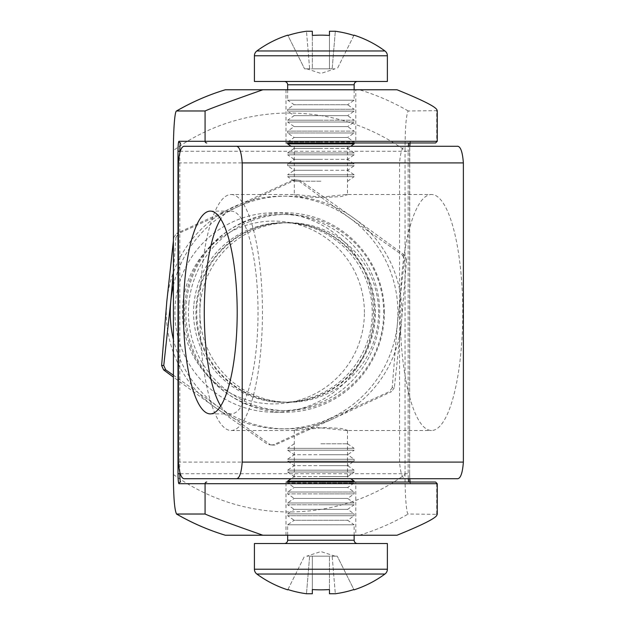 <?xml version="1.0" encoding="UTF-8"?>
<svg xmlns="http://www.w3.org/2000/svg" width="625" height="625" viewBox="0 0 625 625"><rect width="100%" height="100%" fill="white"/><g stroke="black" fill="none" stroke-linecap="round" stroke-linejoin="round"><path stroke-width="0.47" stroke-dasharray="3.12 2.34" d="M231.148 194.492A118.008 31.281 90 0 1 262.438 312.5A118.008 31.281 90 0 1 231.148 430.508A118.008 31.281 90 0 1 199.867 312.5A118.008 31.281 90 0 1 231.148 194.492L295.258 194.492L294.305 194.703L300.859 196.594L317.328 197.469L346.539 194.492L431.484 194.492A118.008 31.281 90 0 1 462.766 312.5A118.008 31.281 90 0 1 431.484 430.508A118.008 31.281 90 0 1 400.195 312.5A118.008 31.281 90 0 1 431.484 194.492M346.539 430.508L317.352 427.531L300.859 428.406L294.305 430.297L295.258 430.508L324.453 427.531L340.945 428.414L347.492 430.297L346.539 430.508L431.484 430.508M231.148 430.508L295.258 430.508M295.258 478.711L347.492 478.711L295.258 478.711M295.258 146.289L347.492 146.289L295.258 146.289M210.32 211.109L231.148 211.109A101.391 26.875 -90 0 0 220.734 219.039M220.734 405.961A101.391 26.875 -90 0 0 231.148 413.891A101.391 26.875 -90 0 0 258.031 312.5A101.391 26.875 -90 0 0 231.148 211.109M210.32 413.891L231.148 413.891M346.539 194.492L347.492 194.703L340.93 196.594L324.453 197.469L295.258 194.492M184.852 478.711L406.023 478.711C402.625 479.242 400.477 473.703 399.586 462.094L399.586 162.906C400.461 151.328 402.609 145.789 406.023 146.289L456.945 146.289M406.023 478.711L456.945 478.711M406.023 146.289L184.852 146.289M320.898 443.805L347.656 443.805L320.898 443.805M347.656 443.805L354.141 448.344L320.898 448.344L354.141 448.344L354.141 450.188L287.656 450.188L354.141 450.188L347.656 454.727L320.898 454.727L347.656 454.727L354.141 459.266L320.898 459.266L354.141 459.266L354.141 461.117L287.656 461.117L354.141 461.117L347.656 465.648L320.898 465.648L347.656 465.648L354.141 470.188L320.898 470.188L354.141 470.188L354.141 472.039L287.656 472.039L354.141 472.039L347.656 476.578L320.898 476.578L347.656 476.578L350.711 478.711M294.141 443.805L287.656 448.344L320.898 448.344L287.656 448.344L287.656 450.188L294.141 454.727L320.898 454.727L294.141 454.727L287.656 459.266L287.656 461.117L294.141 465.648L320.898 465.648L294.141 465.648L287.656 470.188L287.656 472.039L294.141 476.578L320.898 476.578L294.141 476.578L291.086 478.711M320.898 459.266L287.656 459.266L320.898 459.266M320.898 470.188L287.656 470.188L320.898 470.188M287.656 481.117L354.141 481.117M287.656 482.039L287.656 482.961L320.898 482.961L287.656 482.961L294.141 487.5L347.656 487.5L294.141 487.5L287.656 492.039L287.656 493.883L320.898 493.883L287.656 493.883L294.141 498.422L347.656 498.422L294.141 498.422L287.656 502.961L287.656 504.805L320.898 504.805L287.656 504.805L294.141 509.344L347.656 509.344L294.141 509.344L287.656 513.883L287.656 515.727L320.898 515.727L287.656 515.727L294.141 520.266L347.656 520.266L294.141 520.266L287.656 524.805L287.656 535.227M354.141 535.227L354.141 524.805L320.898 524.805L354.141 524.805L347.656 520.266L354.141 515.727L320.898 515.727L354.141 515.727L354.141 513.883L320.898 513.883L354.141 513.883L347.656 509.344L354.141 504.805L320.898 504.805L354.141 504.805L354.141 502.961L320.898 502.961L354.141 502.961L347.656 498.422L354.141 493.883L320.898 493.883L354.141 493.883L354.141 492.039L320.898 492.039L354.141 492.039L347.656 487.5L354.141 482.961L320.898 482.961L354.141 482.961L354.141 482.039M320.898 492.039L287.656 492.039L320.898 492.039M320.898 502.961L287.656 502.961L320.898 502.961M320.898 513.883L287.656 513.883L320.898 513.883M335.047 556.164L320.898 551.57L306.758 556.164L337.242 556.164L332.156 556.164L335.32 593.75A107.695 107.695 0 0 0 353.883 589.547L337.242 556.164L354.039 589.852M284.336 543.531L357.469 543.531L284.336 543.531M320.898 524.805L287.656 524.805L320.898 524.805M256.852 574.031L384.945 574.031M287.758 589.852L287.914 589.547A107.695 107.695 0 0 0 306.477 593.75L312.336 593.75L312.336 556.164L329.461 556.164L329.461 589.547A106.812 95.594 0 0 1 320.898 589.852A106.812 95.594 0 0 1 312.336 589.547L312.336 556.164L312.336 593.75L312.336 556.164L329.461 556.164L329.461 593.75L335.32 593.75L332.156 556.164L306.758 556.164M309.641 556.164L306.477 593.75L309.641 556.164M287.914 589.547L304.555 556.164L287.914 589.547M254.414 543.531L387.383 543.531M355.805 535.227L285.992 535.227L355.805 535.227L355.805 482.039L286.156 482.039M286.156 89.773L355.805 89.773L286.156 89.773M355.648 142.961L285.992 142.961L355.648 142.961M364.398 312.5A91.414 91 90 0 0 273.398 221.086A91.414 91 90 0 0 182.398 312.5A91.414 91 90 0 0 273.398 403.914A91.414 91 90 0 0 364.398 312.5M373.461 312.5A99.727 99.273 90 0 0 274.188 212.773A99.727 99.273 90 0 0 174.914 312.5A99.727 99.273 90 0 0 274.188 412.227A99.727 99.273 90 0 0 373.461 312.5M384.391 312.5A99.727 99.273 90 0 0 285.117 212.773A99.727 99.273 90 0 0 185.844 312.5A99.727 99.273 90 0 0 285.117 412.227A99.727 99.273 90 0 0 384.391 312.5M375.414 312.5A89.758 89.344 90 0 0 286.062 222.742A89.758 89.344 90 0 0 196.719 312.5A89.758 89.344 90 0 0 286.062 402.258A89.758 89.344 90 0 0 375.414 312.5M378.578 312.5A89.758 89.344 90 0 0 289.234 222.742A89.758 89.344 90 0 0 199.883 312.5A89.758 89.344 90 0 0 289.234 402.258A89.758 89.344 90 0 0 378.578 312.5M173.414 474.5A199.453 198.547 90 0 0 405.055 474.5C404.977 493.18 406.281 514.125 408.219 514.023L437.25 514.328M397.023 535.227L225.312 535.227M225.312 89.773L397.023 89.773M437.25 110.672L408.219 110.977C406.164 114.711 405.109 127.883 405.055 150.5A199.453 198.547 90 0 0 173.414 150.5M405.055 474.5L405.055 150.5M436.719 514.023L436.719 483.695A1.664 1.656 90 0 0 435.062 482.039L408.938 482.039A1.664 1.656 90 0 1 410.594 483.695L437.25 483.695M437.25 141.305L410.594 141.305A1.664 1.656 -90 0 1 408.938 142.961L435.586 142.961M285.992 89.773L285.992 142.961L355.805 142.961L355.805 89.773M320.898 181.195L294.141 181.195L320.898 181.195M294.141 181.195L287.656 176.656L320.898 176.656L287.656 176.656L287.656 174.812L354.141 174.812L287.656 174.812L294.141 170.273L320.898 170.273L294.141 170.273L287.656 165.734L320.898 165.734L287.656 165.734L287.656 163.883L354.141 163.883L287.656 163.883L294.141 159.352L320.898 159.352L294.141 159.352L287.656 154.812L320.898 154.812L287.656 154.812L287.656 152.961L354.141 152.961L287.656 152.961L294.141 148.422L320.898 148.422L294.141 148.422L291.086 146.289M347.656 181.195L354.141 176.656L320.898 176.656L354.141 176.656L354.141 174.812L347.656 170.273L320.898 170.273L347.656 170.273L354.141 165.734L354.141 163.883L347.656 159.352L320.898 159.352L347.656 159.352L354.141 154.812L354.141 152.961L347.656 148.422L320.898 148.422L347.656 148.422L350.711 146.289M320.898 165.734L354.141 165.734L320.898 165.734M320.898 154.812L354.141 154.812L320.898 154.812M354.141 143.883L287.656 143.883M354.141 142.961L354.141 142.039L320.898 142.039L354.141 142.039L347.656 137.5L294.141 137.5L347.656 137.5L354.141 132.961L354.141 131.117L320.898 131.117L354.141 131.117L347.656 126.578L294.141 126.578L347.656 126.578L354.141 122.039L354.141 120.195L320.898 120.195L354.141 120.195L347.656 115.656L294.141 115.656L347.656 115.656L354.141 111.117L354.141 109.273L320.898 109.273L354.141 109.273L347.656 104.734L294.141 104.734L347.656 104.734L354.141 100.195L354.141 89.773M287.656 89.773L287.656 100.195L320.898 100.195L287.656 100.195L294.141 104.734L287.656 109.273L320.898 109.273L287.656 109.273L287.656 111.117L320.898 111.117L287.656 111.117L294.141 115.656L287.656 120.195L320.898 120.195L287.656 120.195L287.656 122.039L320.898 122.039L287.656 122.039L294.141 126.578L287.656 131.117L320.898 131.117L287.656 131.117L287.656 132.961L320.898 132.961L287.656 132.961L294.141 137.5L287.656 142.039L320.898 142.039L287.656 142.039L287.656 142.961M320.898 132.961L354.141 132.961L320.898 132.961M320.898 122.039L354.141 122.039L320.898 122.039M320.898 111.117L354.141 111.117L320.898 111.117M306.758 68.836L320.898 73.43L335.047 68.836L304.555 68.836L309.641 68.836L306.477 31.25A107.695 107.695 0 0 0 287.914 35.453L304.555 68.836L287.758 35.148M357.469 81.469L284.336 81.469L357.469 81.469M320.898 100.195L354.141 100.195L320.898 100.195M384.945 50.969L256.852 50.969M354.039 35.148L353.883 35.453A107.695 107.695 0 0 0 335.32 31.25L329.461 31.25L329.461 68.836L312.336 68.836L312.336 35.453A106.812 95.594 180 0 1 320.898 35.148A106.812 95.594 180 0 1 329.461 35.453L329.461 68.836L329.461 31.25L329.461 68.836L312.336 68.836L312.336 31.25L306.477 31.25L309.641 68.836L335.047 68.836M332.156 68.836L335.32 31.25L332.156 68.836M353.883 35.453L337.242 68.836L353.883 35.453M387.383 81.469L254.414 81.469M193.961 303.953A89.758 89.344 -90 0 1 282.898 222.742A89.758 89.344 -90 0 1 371.836 321.047A89.758 89.344 -90 0 1 282.898 402.258A89.758 89.344 -90 0 1 193.961 303.953M196.336 303.953A89.758 89.344 -90 0 1 285.273 222.742A89.758 89.344 -90 0 1 374.211 321.047A89.758 89.344 -90 0 1 285.273 402.258A89.758 89.344 -90 0 1 196.336 303.953M184.93 303.156A98.062 97.617 -90 0 1 291.406 214.883A98.062 97.617 -90 0 1 379.281 321.844A98.062 97.617 -90 0 1 272.805 410.117A98.062 97.617 -90 0 1 184.93 303.156M188.891 303.156A98.062 97.617 -90 0 1 295.367 214.883A98.062 97.617 -90 0 1 383.242 321.844A98.062 97.617 -90 0 1 276.766 410.117A98.062 97.617 -90 0 1 188.891 303.156M173.414 285.477A116.352 115.82 -90 0 1 237.977 206.656A116.352 115.82 -90 0 1 353.266 217.742L300.164 180.391L298.031 180.391L349.305 217.742L402.414 255.094L404.547 255.094A132.969 132.367 -90 0 1 406.547 259.5L404.422 259.5L397.398 323.586L392.211 387.664L394.336 387.664L401.359 323.586A116.352 115.82 -90 0 1 334.156 418.344L391.539 391.617L389.406 391.617L272.82 445.07L274.945 445.07L334.156 418.344A116.352 115.82 -90 0 1 218.867 407.258L270.141 444.609L268.008 444.609L214.906 407.258L173.414 377.133M394.336 387.664A132.969 132.367 -90 0 1 391.539 391.617M274.945 445.07A132.969 132.367 -90 0 1 270.141 444.609M173.414 375.219L218.867 407.258A116.352 115.82 -90 0 1 173.414 339.523M173.414 240.797L173.836 237.336L175.961 237.336L173.414 271.5M237.977 206.656L178.766 233.383L176.633 233.383L293.227 179.93L295.359 179.93L237.977 206.656M175.961 237.336A132.969 132.367 -90 0 1 178.766 233.383M295.359 179.93A132.969 132.367 -90 0 1 300.164 180.391M272.82 445.07A132.969 132.367 -90 0 1 268.008 444.609M173.836 237.336A132.969 132.367 -90 0 1 176.633 233.383M293.227 179.93A132.969 132.367 -90 0 1 298.031 180.391M402.414 255.094A132.969 132.367 -90 0 1 404.422 259.5M330.195 418.344A116.352 115.82 -90 0 1 214.906 407.258A116.352 115.82 -90 0 1 166.812 301.414A116.352 115.82 -90 0 1 234.016 206.656A116.352 115.82 -90 0 1 349.305 217.742A116.352 115.82 -90 0 1 397.398 323.586A116.352 115.82 -90 0 1 330.195 418.344M404.547 255.094L353.266 217.742A116.352 115.82 -90 0 1 401.359 323.586L406.547 259.5M392.211 387.664A132.969 132.367 -90 0 1 389.406 391.617M399.586 462.094L178.422 462.094M178.422 162.906L399.586 162.906M354.141 540.211L287.656 540.211M254.414 569.211L387.383 569.211M359.484 535.227A232.695 231.641 90 0 0 408.219 514.023M408.219 110.977A232.695 231.641 90 0 0 359.484 89.773M435.062 142.961A1.664 1.656 -90 0 0 436.719 141.305L436.719 110.977M410.594 141.305A9.977 0.953 -90 0 0 410.07 142.961L410.266 142.188L408.938 142.961M409.648 473.727L409.781 146.289A9.977 0.953 -90 0 0 409.641 151.273L409.641 473.727A9.977 0.953 -90 0 0 409.773 478.711L409.648 473.727L408.148 473.727L408.148 151.273L180.188 151.273M408.938 482.039L410.266 482.812L410.094 482.039A9.977 0.953 -90 0 0 410.594 483.695M179.82 152.375L179.82 472.625M180.188 473.727L408.148 473.727A8.312 0.789 90 0 0 408.305 478.711M409.648 151.273L408.148 151.273A8.312 0.789 90 0 1 408.305 146.289M287.656 84.789L354.141 84.789M387.383 55.789L254.414 55.789M294.305 430.297L294.305 478.711M294.305 146.289L294.305 194.703M347.492 146.289L347.492 194.703M347.492 430.297L347.492 478.711M285.992 535.227L285.992 482.039M274.188 212.773L285.117 212.773M286.062 222.742L289.234 222.742M286.062 402.258L289.234 402.258M274.188 412.227L285.117 412.227M285.273 222.742L282.898 222.742M285.273 402.258L282.898 402.258"/><path stroke-width="0.94" d="M220.734 219.039A101.391 26.875 -90 0 0 204.273 312.5A101.391 26.875 -90 0 0 220.734 405.961M210.32 413.891A101.391 26.875 90 0 1 183.438 312.5A101.391 26.875 90 0 1 210.32 211.109A101.391 26.875 90 0 1 237.195 312.5A101.391 26.875 90 0 1 210.32 413.891M242.211 462.094L242.211 162.906C241.336 151.328 239.188 145.789 235.781 146.289L184.852 146.289C181.453 145.758 179.312 151.297 178.422 162.906L178.422 462.094C179.297 473.672 181.445 479.211 184.852 478.711L235.781 478.711C239.18 479.242 241.32 473.703 242.211 462.094L463.375 462.094L463.375 162.906L242.211 162.906M235.781 146.289L456.945 146.289C460.344 145.758 462.484 151.297 463.375 162.906M463.375 462.094C462.5 473.672 460.359 479.211 456.945 478.711L235.781 478.711M350.711 478.711L354.141 481.117L287.656 481.117L287.656 482.039M354.141 481.117L354.141 482.039M357.469 543.531A3.328 3.328 0 0 1 354.141 540.211L354.141 535.227M284.336 543.531A3.328 3.328 0 0 0 287.656 540.211L354.141 540.211M384.945 574.031A5.984 5.984 0 0 0 387.383 569.211L387.383 543.531L254.414 543.531L254.414 569.211A5.984 5.984 0 0 0 256.852 574.031A108.039 108.039 0 0 0 287.758 589.852L287.914 589.547A107.695 107.695 0 0 0 306.477 593.75L312.336 593.75L312.336 589.547A106.812 95.594 0 0 0 320.898 589.852A106.812 95.594 0 0 0 329.461 589.547L329.461 593.75L335.32 593.75A107.695 107.695 0 0 0 353.883 589.547L354.039 589.852A108.039 108.039 0 0 0 384.945 574.031L256.852 574.031M287.656 535.227L287.656 540.211M286.156 482.039L435.062 482.039M225.312 89.773A232.695 231.641 90 0 0 176.578 110.977L205.078 110.977C210.234 108.586 229.492 101.516 262.852 89.773L225.273 89.773C208.172 94.977 191.898 102.062 176.43 111.023L176.578 110.977C174.648 110.859 173.344 131.797 173.414 150.5L173.414 474.5C173.469 497.086 174.523 510.258 176.578 514.023L176.43 513.977C191.898 522.938 208.172 530.023 225.266 535.227L262.852 535.227C229.516 523.492 210.258 516.43 205.078 514.023L176.578 514.023A232.695 231.641 90 0 0 225.312 535.227M436.719 514.023C439.188 516.43 425.953 523.5 397.023 535.227L262.852 535.227M262.852 89.773L397.023 89.773C426.023 101.531 439.258 108.602 436.719 110.977M408.305 478.711A8.312 0.789 90 0 0 408.938 482.039L355.805 482.039M437.25 514.328L437.25 483.695L178.953 483.695A9.977 0.953 90 0 1 178.008 473.727L178.008 151.273A9.977 0.953 90 0 1 178.953 141.305L437.25 141.305L435.586 142.961L285.992 142.961M355.805 142.961L408.938 142.961A8.312 0.789 90 0 0 408.305 146.289M291.086 146.289L287.656 143.883L354.141 143.883L354.141 142.961M287.656 143.883L287.656 142.961M284.336 81.469A3.328 3.328 0 0 1 287.656 84.789L287.656 89.773M357.469 81.469A3.328 3.328 0 0 0 354.141 84.789L287.656 84.789M256.852 50.969A5.984 5.984 0 0 0 254.414 55.789L254.414 81.469L387.383 81.469L387.383 55.789A5.984 5.984 0 0 0 384.945 50.969A108.039 108.039 0 0 0 354.039 35.148L353.883 35.453A107.695 107.695 0 0 0 335.32 31.25L329.461 31.25L329.461 35.453A106.812 95.594 180 0 0 320.898 35.148A106.812 95.594 180 0 0 312.336 35.453L312.336 31.25L306.477 31.25A107.695 107.695 0 0 0 287.914 35.453L287.758 35.148A108.039 108.039 0 0 0 256.852 50.969L384.945 50.969M354.141 89.773L354.141 84.789M173.414 377.133L163.633 369.906L165.758 369.906L173.414 375.219M173.414 339.523A116.352 115.82 -90 0 1 170.773 301.414L163.758 365.5L161.625 365.5L166.812 301.414L173.414 240.797M165.758 369.906A132.969 132.367 -90 0 1 163.758 365.5M173.414 271.5L170.773 301.414A116.352 115.82 -90 0 1 173.414 285.477M163.633 369.906A132.969 132.367 -90 0 1 161.625 365.5M387.383 569.211L254.414 569.211M205.078 514.023L205.078 483.695A1.664 1.656 90 0 1 206.734 482.039M206.734 142.961A1.664 1.656 -90 0 1 205.078 141.305L205.078 110.977M410.07 142.961A9.977 0.953 -90 0 0 409.773 146.289L410.094 142.961M409.773 478.711A9.977 0.953 -90 0 0 410.07 482.039L409.781 478.711M180.188 151.273L179.82 152.375M179.82 472.625L180.188 473.727M178.953 141.305A1.664 1.656 -90 0 0 180.609 142.961A8.312 0.789 -90 0 0 179.82 151.273L178.008 151.273M178.008 473.727L179.82 473.727A8.312 0.789 -90 0 0 180.609 482.039A1.664 1.656 90 0 0 178.953 483.695M254.414 55.789L387.383 55.789M291.086 478.711L287.656 481.117M437.25 141.305L437.25 110.672M437.25 483.695L435.586 482.039M350.711 146.289L354.141 143.883"/></g></svg>
